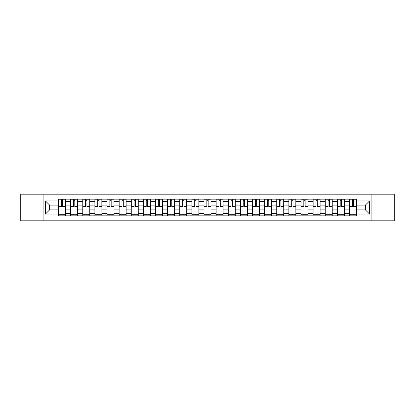 <?xml version="1.0" encoding="UTF-8"?>
<svg xmlns="http://www.w3.org/2000/svg" width="415" height="415" viewBox="0 0 415 415"><rect width="100%" height="100%" fill="white"/><g stroke="black" fill="none" stroke-linecap="round" stroke-linejoin="round"><path stroke-width="0.62" d="M371.093 220.827L394.25 220.827L394.25 194.173L20.75 194.173L20.75 220.827L371.093 220.827L371.093 194.173M70.643 215.852L70.643 201.514L65.513 201.514L65.513 215.852M65.513 201.514L65.513 199.148M70.643 201.514L70.643 199.148M77.636 199.148L77.636 215.852M82.767 215.852L82.767 199.148M89.759 199.148L89.759 215.852M94.89 215.852L94.89 199.148M101.883 199.148L101.883 215.852M107.013 215.852L107.013 199.148M114.011 199.148L114.011 215.852M119.136 215.852L119.136 199.148M126.134 199.148L126.134 215.852M131.259 215.852L131.259 199.148M138.257 199.148L138.257 215.852M143.382 215.852L143.382 199.148M150.38 199.148L150.38 215.852M155.511 215.852L155.511 199.148M162.504 199.148L162.504 215.852M167.634 215.852L167.634 199.148M174.627 199.148L174.627 215.852M179.757 215.852L179.757 199.148M186.75 199.148L186.75 215.852M191.88 215.852L191.88 199.148M198.873 199.148L198.873 215.852M204.004 215.852L204.004 199.148M210.996 199.148L210.996 215.852M216.127 215.852L216.127 199.148M223.12 199.148L223.12 215.852M228.25 215.852L228.25 199.148M235.243 199.148L235.243 215.852M240.373 215.852L240.373 199.148M247.366 199.148L247.366 215.852M252.496 215.852L252.496 199.148M259.489 199.148L259.489 215.852M264.62 215.852L264.62 199.148M271.618 199.148L271.618 215.852M276.743 215.852L276.743 199.148M283.741 199.148L283.741 215.852M288.866 215.852L288.866 199.148M295.864 199.148L295.864 215.852M300.989 215.852L300.989 199.148M307.987 199.148L307.987 215.852M313.118 215.852L313.118 199.148M320.11 199.148L320.11 215.852M325.241 215.852L325.241 199.148M332.233 199.148L332.233 215.852M337.364 215.852L337.364 199.148M344.357 199.148L344.357 215.852M349.487 215.852L349.487 199.148M349.487 209.907L344.357 209.907M337.364 209.907L332.233 209.907M325.241 209.907L320.11 209.907M313.118 209.907L307.987 209.907M300.989 209.907L295.864 209.907M288.866 209.907L283.741 209.907M276.743 209.907L271.618 209.907M264.62 209.907L259.489 209.907M252.496 209.907L247.366 209.907M240.373 209.907L235.243 209.907M228.25 209.907L223.12 209.907M216.127 209.907L210.996 209.907M204.004 209.907L198.873 209.907M191.88 209.907L186.75 209.907M179.757 209.907L174.627 209.907M167.634 209.907L162.504 209.907M155.511 209.907L150.38 209.907M143.382 209.907L138.257 209.907M131.259 209.907L126.134 209.907M119.136 209.907L114.011 209.907M107.013 209.907L101.883 209.907M94.89 209.907L89.759 209.907M82.767 209.907L77.636 209.907M70.643 209.907L65.513 209.907M349.487 205.093L344.357 205.093M337.364 205.093L332.233 205.093M325.241 205.093L320.11 205.093M313.118 205.093L307.987 205.093M300.989 205.093L295.864 205.093M288.866 205.093L283.741 205.093M276.743 205.093L271.618 205.093M264.62 205.093L259.489 205.093M252.496 205.093L247.366 205.093M240.373 205.093L235.243 205.093M228.25 205.093L223.12 205.093M216.127 205.093L210.996 205.093M204.004 205.093L198.873 205.093M191.88 205.093L186.75 205.093M179.757 205.093L174.627 205.093M167.634 205.093L162.504 205.093M155.511 205.093L150.38 205.093M143.382 205.093L138.257 205.093M131.259 205.093L126.134 205.093M119.136 205.093L114.011 205.093M107.013 205.093L101.883 205.093M94.89 205.093L89.759 205.093M82.767 205.093L77.636 205.093M70.643 205.093L65.513 205.093M49.582 209.907L58.52 209.907L58.52 205.093L49.582 205.093L49.582 209.907L45.463 214.026L45.463 200.974L58.52 200.974L58.52 205.093M356.48 205.093L356.48 209.907L365.418 209.907L365.418 205.093L356.48 205.093L356.48 199.148L58.52 199.148L58.52 200.974M356.48 200.974L369.537 200.974L369.537 214.026L356.48 214.026L356.48 209.907M58.52 209.907L58.52 215.852L356.48 215.852L356.48 214.026M58.52 214.026L45.463 214.026M43.907 220.827L43.907 194.173M65.513 214.69L58.52 214.69M61.358 200.31L62.675 200.31M77.636 214.69L70.643 214.69M73.481 200.31L74.799 200.31M89.759 214.69L82.767 214.69M85.604 200.31L86.927 200.31M101.883 214.69L94.89 214.69M97.727 200.31L99.05 200.31M114.011 214.69L107.013 214.69M109.851 200.31L111.173 200.31M126.134 214.69L119.136 214.69M121.974 200.31L123.297 200.31M138.257 214.69L131.259 214.69M134.097 200.31L135.42 200.31M150.38 214.69L143.382 214.69M146.22 200.31L147.543 200.31M162.504 214.69L155.511 214.69M158.343 200.31L159.666 200.31M174.627 214.69L167.634 214.69M170.466 200.31L171.789 200.31M186.75 214.69L179.757 214.69M182.595 200.31L183.912 200.31M198.873 214.69L191.88 214.69M194.718 200.31L196.036 200.31M210.996 214.69L204.004 214.69M206.841 200.31L208.159 200.31M223.12 214.69L216.127 214.69M218.964 200.31L220.282 200.31M235.243 214.69L228.25 214.69M231.088 200.31L232.405 200.31M247.366 214.69L240.373 214.69M243.211 200.31L244.534 200.31M259.489 214.69L252.496 214.69M255.334 200.31L256.657 200.31M271.618 214.69L264.62 214.69M267.457 200.31L268.78 200.31M283.741 214.69L276.743 214.69M279.58 200.31L280.903 200.31M295.864 214.69L288.866 214.69M291.704 200.31L293.026 200.31M307.987 214.69L300.989 214.69M303.827 200.31L305.15 200.31M320.11 214.69L313.118 214.69M315.95 200.31L317.273 200.31M332.233 214.69L325.241 214.69M328.073 200.31L329.396 200.31M344.357 214.69L337.364 214.69M340.201 200.31L341.519 200.31M356.48 214.69L349.487 214.69M352.325 200.31L353.642 200.31M45.463 200.974L49.582 205.093M365.418 209.907L369.537 214.026M365.418 205.093L369.537 200.974M62.675 206.338L65.477 206.338L65.477 206.608L62.675 206.608L62.675 199.221L65.477 199.221L63.92 199.221M65.477 206.338L65.477 199.221M61.358 200.232L62.675 200.232M63.806 199.221L58.556 199.221L58.556 206.608L61.358 206.608L61.358 199.221L60.227 199.221M74.799 206.608L74.799 199.221L77.6 199.221L77.6 206.608L74.799 206.608M73.481 200.232L74.799 200.232M75.929 199.221L70.68 199.221L70.68 206.608L73.481 206.608L73.481 199.221L72.355 199.221M86.927 206.608L86.927 199.221L89.723 199.221L89.723 206.608L86.927 206.608M85.604 200.232L86.927 200.232M88.053 199.221L82.808 199.221L82.808 206.608L85.604 206.608L85.604 199.221L84.478 199.221M99.05 206.338L101.846 206.338L101.846 206.608L99.05 206.608L99.05 199.221L101.846 199.221L100.29 199.221M101.846 206.338L101.846 199.221M97.727 200.232L99.05 200.232M100.176 199.221L94.931 199.221L94.931 206.608L97.727 206.608L97.727 199.221L96.602 199.221M111.173 206.338L113.969 206.338L113.969 206.608L111.173 206.608L111.173 199.221L113.969 199.221L112.413 199.221M113.969 206.338L113.969 199.221M109.851 200.232L111.173 200.232M112.299 199.221L107.054 199.221L107.054 206.608L109.851 206.608L109.851 199.221L108.725 199.221M123.297 206.338L126.093 206.338L126.093 206.608L123.297 206.608L123.297 199.221L126.093 199.221L124.536 199.221M126.093 206.338L126.093 199.221M121.974 200.232L123.297 200.232M124.422 199.221L119.178 199.221L119.178 206.608L121.974 206.608L121.974 199.221L120.848 199.221M135.42 206.338L138.216 206.338L138.216 206.608L135.42 206.608L135.42 199.221L138.216 199.221L136.665 199.221M138.216 206.338L138.216 199.221M134.097 200.232L135.42 200.232M136.545 199.221L131.301 199.221L131.301 206.608L134.097 206.608L134.097 199.221L132.971 199.221M147.543 206.338L150.339 206.338L150.339 206.608L147.543 206.608L147.543 199.221L150.339 199.221L148.788 199.221M150.339 206.338L150.339 199.221M146.22 200.232L147.543 200.232M148.669 199.221L143.424 199.221L143.424 206.608L146.22 206.608L146.22 199.221L145.094 199.221M159.666 206.338L162.462 206.338L162.462 206.608L159.666 206.608L159.666 199.221L162.462 199.221L160.911 199.221M162.462 206.338L162.462 199.221M158.343 200.232L159.666 200.232M160.792 199.221L155.547 199.221L155.547 206.608L158.343 206.608L158.343 199.221L157.218 199.221M171.789 206.608L171.789 199.221L174.585 199.221L174.585 206.608L171.789 206.608M170.466 200.232L171.789 200.232M172.915 199.221L167.67 199.221L167.67 206.608L170.466 206.608L170.466 199.221L169.341 199.221M183.912 206.608L183.912 199.221L186.714 199.221L186.714 206.608L183.912 206.608M182.595 200.232L183.912 200.232M185.038 199.221L179.794 199.221L179.794 206.608L182.595 206.608L182.595 199.221L181.464 199.221M196.036 206.608L196.036 199.221L198.837 199.221L198.837 206.608L196.036 206.608M194.718 200.232L196.036 200.232M197.161 199.221L191.917 199.221L191.917 206.608L194.718 206.608L194.718 199.221L193.587 199.221M208.159 206.338L210.96 206.338L210.96 206.608L208.159 206.608L208.159 199.221L210.96 199.221L209.404 199.221M210.96 206.338L210.96 199.221M206.841 200.232L208.159 200.232M209.29 199.221L204.04 199.221L204.04 206.608L206.841 206.608L206.841 199.221L205.71 199.221M220.282 206.338L223.083 206.338L223.083 206.608L220.282 206.608L220.282 199.221L223.083 199.221L221.527 199.221M223.083 206.338L223.083 199.221M218.964 200.232L220.282 200.232M221.413 199.221L216.163 199.221L216.163 206.608L218.964 206.608L218.964 199.221L217.839 199.221M232.405 206.338L235.206 206.338L235.206 206.608L232.405 206.608L232.405 199.221L235.206 199.221L233.65 199.221M235.206 206.338L235.206 199.221M231.088 200.232L232.405 200.232M233.536 199.221L228.286 199.221L228.286 206.608L231.088 206.608L231.088 199.221L229.962 199.221M244.534 206.608L244.534 199.221L247.33 199.221L247.33 206.608L244.534 206.608M243.211 200.232L244.534 200.232M245.659 199.221L240.415 199.221L240.415 206.608L243.211 206.608L243.211 199.221L242.085 199.221M256.657 206.338L259.453 206.338L259.453 206.608L256.657 206.608L256.657 199.221L259.453 199.221L257.897 199.221M259.453 206.338L259.453 199.221M255.334 200.232L256.657 200.232M257.782 199.221L252.538 199.221L252.538 206.608L255.334 206.608L255.334 199.221L254.208 199.221M268.78 206.338L271.576 206.338L271.576 206.608L268.78 206.608L268.78 199.221L271.576 199.221L270.02 199.221M271.576 206.338L271.576 199.221M267.457 200.232L268.78 200.232M269.906 199.221L264.661 199.221L264.661 206.608L267.457 206.608L267.457 199.221L266.331 199.221M280.903 206.338L283.699 206.338L283.699 206.608L280.903 206.608L280.903 199.221L283.699 199.221L282.148 199.221M283.699 206.338L283.699 199.221M279.58 200.232L280.903 200.232M282.029 199.221L276.784 199.221L276.784 206.608L279.58 206.608L279.58 199.221L278.455 199.221M293.026 206.338L295.822 206.338L295.822 206.608L293.026 206.608L293.026 199.221L295.822 199.221L294.271 199.221M295.822 206.338L295.822 199.221M291.704 200.232L293.026 200.232M294.152 199.221L288.907 199.221L288.907 206.608L291.704 206.608L291.704 199.221L290.578 199.221M305.15 206.338L307.946 206.338L307.946 206.608L305.15 206.608L305.15 199.221L307.946 199.221L306.394 199.221M307.946 206.338L307.946 199.221M303.827 200.232L305.15 200.232M306.275 199.221L301.031 199.221L301.031 206.608L303.827 206.608L303.827 199.221L302.701 199.221M317.273 206.338L320.069 206.338L320.069 206.608L317.273 206.608L317.273 199.221L320.069 199.221L318.518 199.221M320.069 206.338L320.069 199.221M315.95 200.232L317.273 200.232M318.398 199.221L313.154 199.221L313.154 206.608L315.95 206.608L315.95 199.221L314.824 199.221M329.396 206.338L332.192 206.338L332.192 206.608L329.396 206.608L329.396 199.221L332.192 199.221L330.641 199.221M332.192 206.338L332.192 199.221M328.073 200.232L329.396 200.232M330.522 199.221L325.277 199.221L325.277 206.608L328.073 206.608L328.073 199.221L326.947 199.221M341.519 206.608L341.519 199.221L344.32 199.221L344.32 206.608L341.519 206.608M340.201 200.232L341.519 200.232M342.645 199.221L337.4 199.221L337.4 206.608L340.201 206.608L340.201 199.221L339.071 199.221M353.642 206.608L353.642 199.221L356.444 199.221L356.444 206.608L353.642 206.608M352.325 200.232L353.642 200.232M354.773 199.221L349.523 199.221L349.523 206.608L352.325 206.608L352.325 199.221L351.194 199.221M337.364 201.514L332.233 201.514M325.241 201.514L320.11 201.514M313.118 201.514L307.987 201.514M300.989 201.514L295.864 201.514M288.866 201.514L283.741 201.514M276.743 201.514L271.618 201.514M264.62 201.514L259.489 201.514M252.496 201.514L247.366 201.514M240.373 201.514L235.243 201.514M228.25 201.514L223.12 201.514M216.127 201.514L210.996 201.514M204.004 201.514L198.873 201.514M191.88 201.514L186.75 201.514M179.757 201.514L174.627 201.514M167.634 201.514L162.504 201.514M155.511 201.514L150.38 201.514M143.382 201.514L138.257 201.514M131.259 201.514L126.134 201.514M119.136 201.514L114.011 201.514M107.013 201.514L101.883 201.514M94.89 201.514L89.759 201.514M82.767 201.514L77.636 201.514M349.487 201.514L344.357 201.514M337.364 213.486L332.233 213.486M325.241 213.486L320.11 213.486M313.118 213.486L307.987 213.486M300.989 213.486L295.864 213.486M288.866 213.486L283.741 213.486M276.743 213.486L271.618 213.486M264.62 213.486L259.489 213.486M252.496 213.486L247.366 213.486M240.373 213.486L235.243 213.486M228.25 213.486L223.12 213.486M216.127 213.486L210.996 213.486M204.004 213.486L198.873 213.486M191.88 213.486L186.75 213.486M179.757 213.486L174.627 213.486M167.634 213.486L162.504 213.486M155.511 213.486L150.38 213.486M143.382 213.486L138.257 213.486M131.259 213.486L126.134 213.486M119.136 213.486L114.011 213.486M107.013 213.486L101.883 213.486M94.89 213.486L89.759 213.486M82.767 213.486L77.636 213.486M70.643 213.486L65.513 213.486M349.487 213.486L344.357 213.486M62.675 202.997L65.477 202.997M58.556 206.338L61.358 206.338M58.556 202.997L61.358 202.997M74.799 206.338L77.6 206.338M74.799 202.997L77.6 202.997M70.68 206.338L73.481 206.338M70.68 202.997L73.481 202.997M86.927 206.338L89.723 206.338M86.927 202.997L89.723 202.997M82.808 206.338L85.604 206.338M82.808 202.997L85.604 202.997M99.05 202.997L101.846 202.997M94.931 206.338L97.727 206.338M94.931 202.997L97.727 202.997M111.173 202.997L113.969 202.997M107.054 206.338L109.851 206.338M107.054 202.997L109.851 202.997M123.297 202.997L126.093 202.997M119.178 206.338L121.974 206.338M119.178 202.997L121.974 202.997M135.42 202.997L138.216 202.997M131.301 206.338L134.097 206.338M131.301 202.997L134.097 202.997M147.543 202.997L150.339 202.997M143.424 206.338L146.22 206.338M143.424 202.997L146.22 202.997M159.666 202.997L162.462 202.997M155.547 206.338L158.343 206.338M155.547 202.997L158.343 202.997M171.789 206.338L174.585 206.338M171.789 202.997L174.585 202.997M167.67 206.338L170.466 206.338M167.67 202.997L170.466 202.997M183.912 206.338L186.714 206.338M183.912 202.997L186.714 202.997M179.794 206.338L182.595 206.338M179.794 202.997L182.595 202.997M196.036 206.338L198.837 206.338M196.036 202.997L198.837 202.997M191.917 206.338L194.718 206.338M191.917 202.997L194.718 202.997M208.159 202.997L210.96 202.997M204.04 206.338L206.841 206.338M204.04 202.997L206.841 202.997M220.282 202.997L223.083 202.997M216.163 206.338L218.964 206.338M216.163 202.997L218.964 202.997M232.405 202.997L235.206 202.997M228.286 206.338L231.088 206.338M228.286 202.997L231.088 202.997M244.534 206.338L247.33 206.338M244.534 202.997L247.33 202.997M240.415 206.338L243.211 206.338M240.415 202.997L243.211 202.997M256.657 202.997L259.453 202.997M252.538 206.338L255.334 206.338M252.538 202.997L255.334 202.997M268.78 202.997L271.576 202.997M264.661 206.338L267.457 206.338M264.661 202.997L267.457 202.997M280.903 202.997L283.699 202.997M276.784 206.338L279.58 206.338M276.784 202.997L279.58 202.997M293.026 202.997L295.822 202.997M288.907 206.338L291.704 206.338M288.907 202.997L291.704 202.997M305.15 202.997L307.946 202.997M301.031 206.338L303.827 206.338M301.031 202.997L303.827 202.997M317.273 202.997L320.069 202.997M313.154 206.338L315.95 206.338M313.154 202.997L315.95 202.997M329.396 202.997L332.192 202.997M325.277 206.338L328.073 206.338M325.277 202.997L328.073 202.997M341.519 206.338L344.32 206.338M341.519 202.997L344.32 202.997M337.4 206.338L340.201 206.338M337.4 202.997L340.201 202.997M353.642 206.338L356.444 206.338M353.642 202.997L356.444 202.997M349.523 206.338L352.325 206.338M349.523 202.997L352.325 202.997"/></g></svg>
